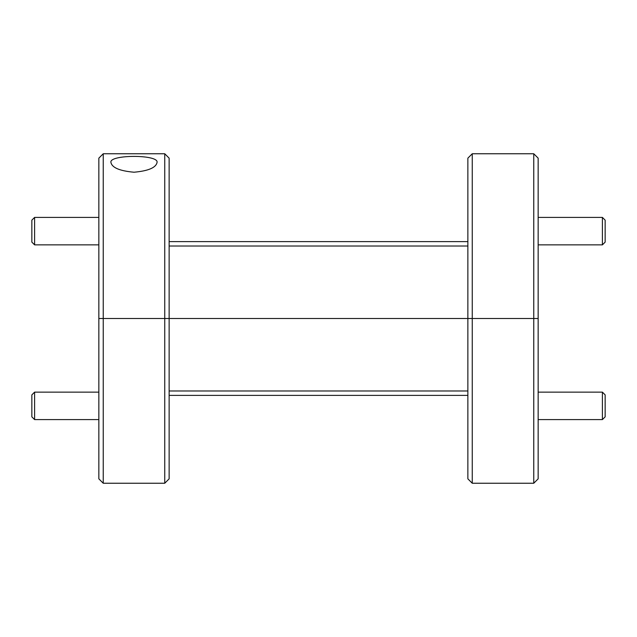 <?xml version="1.0" encoding="UTF-8"?>
<svg xmlns="http://www.w3.org/2000/svg" width="637" height="637" viewBox="0 0 637 637"><rect width="100%" height="100%" fill="white"/><g stroke="black" fill="none" stroke-linecap="round" stroke-linejoin="round"><path stroke-width="0.96" d="M538.154 478.849L533.758 483.244L472.256 483.244L472.256 318.5L538.154 318.5L538.154 478.849M169.131 478.849L164.744 483.244L103.242 483.244L103.242 318.5L533.758 318.5L533.758 153.756L472.256 153.756L472.256 318.5L169.131 318.5L169.131 478.849M103.242 483.244L98.846 478.849L98.846 318.5L164.744 318.5L164.744 153.756L103.242 153.756L103.242 318.5L98.846 318.5L98.846 158.151L103.242 153.756M472.256 483.244L467.869 478.849L467.869 158.151L472.256 153.756M467.869 395.378L169.131 395.378M169.131 390.983L467.869 390.983M164.744 483.244L164.744 318.5L169.131 318.5L169.131 158.151L164.744 153.756M533.758 483.244L533.758 318.5L538.154 318.5L538.154 158.151L533.758 153.756M157.052 162.419C156.017 167.666 148.341 170.931 134.033 172.221C119.676 170.939 111.969 167.674 110.926 162.419C108.895 154.417 159.003 154.377 157.052 162.419M169.131 241.622L467.869 241.622M467.869 246.017L169.131 246.017M602.403 217.408L605.15 220.147L605.15 242.116L602.403 244.863L602.403 217.408L538.154 217.408M602.403 392.137L605.15 394.884L605.15 416.853L602.403 419.592L602.403 392.137L538.154 392.137M31.85 242.116L31.85 220.147L34.597 217.408L34.597 244.863L31.85 242.116M31.85 416.853L31.85 394.884L34.597 392.137L34.597 419.592L31.85 416.853M602.403 244.863L538.154 244.863M602.403 419.592L538.154 419.592M98.846 244.863L34.597 244.863M98.846 217.408L34.597 217.408M98.846 419.592L34.597 419.592M98.846 392.137L34.597 392.137"/></g></svg>
